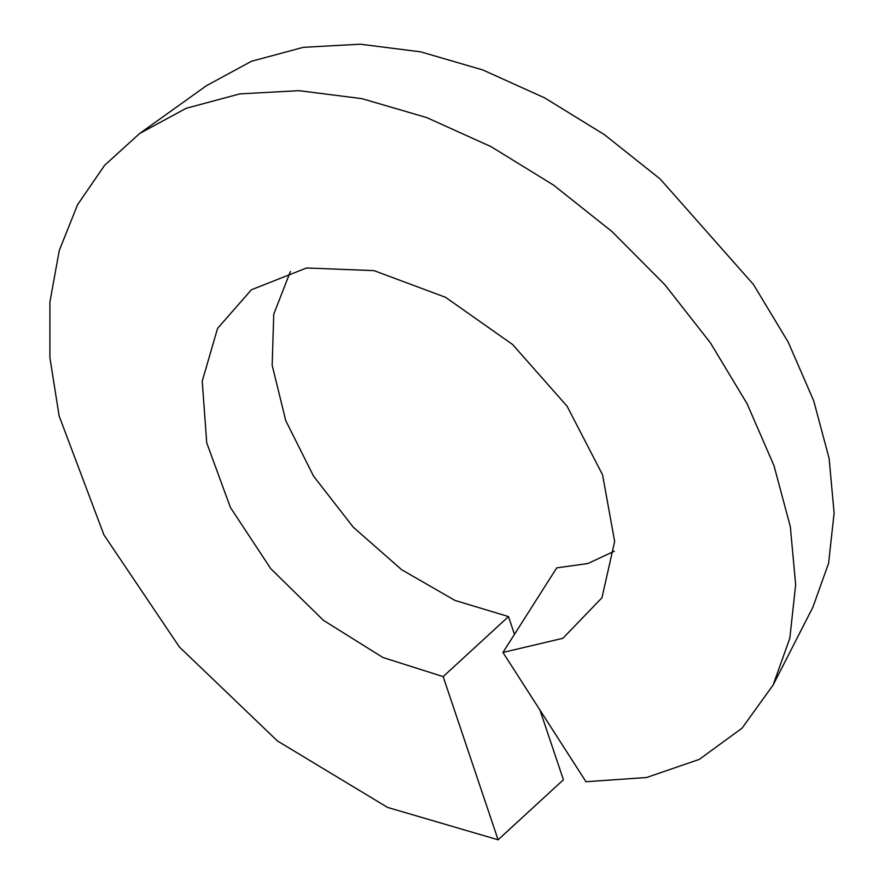 <?xml version="1.0" encoding="UTF-8"?>
<svg xmlns="http://www.w3.org/2000/svg" width="884" height="884" viewBox="0 0 884 884"><rect width="100%" height="100%" fill="white"/><g stroke="black" fill="none" stroke-linecap="round" stroke-linejoin="round"><path stroke-width="1.33" d="M514.466 634.336L508.488 616.59L454.906 600.391L401.69 569.749L353.246 527.173L313.544 476.122L285.775 420.685L272.161 365.258L273.753 314.196L290.383 271.454M614.292 551.229L587.926 563.506L556.721 567.871L502.963 652.447L585.981 781.732L646.547 777.522L699.288 759.4L742.063 728.151L773.113 685.067L789.832 638.171L795.655 584.788L790.329 526.654L773.975 465.625L747.046 403.656L710.327 342.727L664.901 284.781L612.148 231.696L553.638 185.165L491.15 146.7L426.563 117.528L361.854 98.643L298.969 90.665L239.818 93.892L186.192 108.29L139.694 133.462L104.666 165.242L77.626 204.602L59.239 250.57L49.924 301.997L49.891 357.567L59.117 415.9L103.925 534.886L179.397 646.989L277.432 740.958L387.557 807.412L498.09 839.8L563.417 779.765L539.969 710.095M139.694 133.462L206.491 85.671L251.476 61.272L303.256 47.338L360.263 44.2L420.74 51.858L482.841 69.969L544.688 97.892L604.402 134.644L660.182 179.01L753.488 284.526L788.263 342.241L813.711 400.817L829.115 458.376L834.109 513.074L828.617 563.185L812.926 607.12L773.113 685.067M508.488 616.59L443.16 676.614L382.938 657.508L323.411 620.336L270.747 568.655L230.437 507.515L206.734 442.895L202.226 381.17L217.575 328.395L251.432 289.753L306.604 267.974L373.987 270.637L445.514 297.289L512.587 344.495L567.13 406.275L602.568 474.83L614.645 541.483L601.971 597.75L562.876 638.303L502.963 652.447M443.16 676.614L498.09 839.8"/></g></svg>
